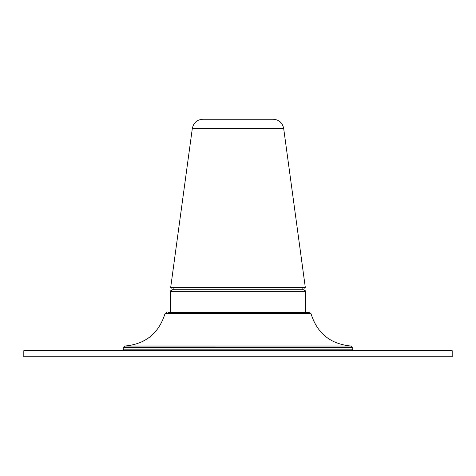 <?xml version="1.0" encoding="UTF-8"?>
<svg xmlns="http://www.w3.org/2000/svg" width="476" height="476" viewBox="0 0 476 476"><rect width="100%" height="100%" fill="white"/><g stroke="black" fill="none" stroke-linecap="round" stroke-linejoin="round"><path stroke-width="0.71" d="M351.032 346.034L124.724 346.04L351.032 346.034C330.481 344.112 317.123 333.301 310.965 313.595L309.477 312.435L271.451 312.435M173.907 287.498L173.817 289.789L172.211 289.789L303.789 289.789L302.183 289.789L303.789 289.789L305.318 291.318L303.789 289.789M170.682 312.435L170.682 291.318L172.211 289.789L207.233 289.789M297.078 287.498L170.682 287.498L192.322 128.46C193.559 122.737 197.094 119.649 202.937 119.196L273.063 119.196L202.937 119.196C197.094 119.649 193.559 122.737 192.322 128.46L283.678 128.46L305.318 287.498L297.078 287.498M124.968 346.034C145.519 344.112 158.877 333.301 165.035 313.595L310.965 313.595L309.477 312.435L168.23 312.435M452.2 350.687L452.2 356.804L23.8 356.804L23.8 350.687L452.2 350.687M273.063 119.196C278.906 119.649 282.441 122.737 283.678 128.46C282.441 122.737 278.906 119.649 273.063 119.196L268.773 119.196M351.276 346.04L352.752 347.569L351.276 346.04L352.752 347.569L352.752 349.152L123.248 349.152L124.777 350.687M352.752 347.569L123.248 347.569L123.248 349.152M172.211 289.789L170.682 291.318L305.318 291.318L305.318 312.435M304.759 287.498L305.199 290.717M171.241 287.498L170.801 290.717M165.035 313.595L166.523 312.435M352.752 349.152L351.223 350.687M124.724 346.04L123.248 347.569L124.724 346.04M302.093 287.498L302.183 289.789M310.965 313.595L309.477 312.435"/></g></svg>
